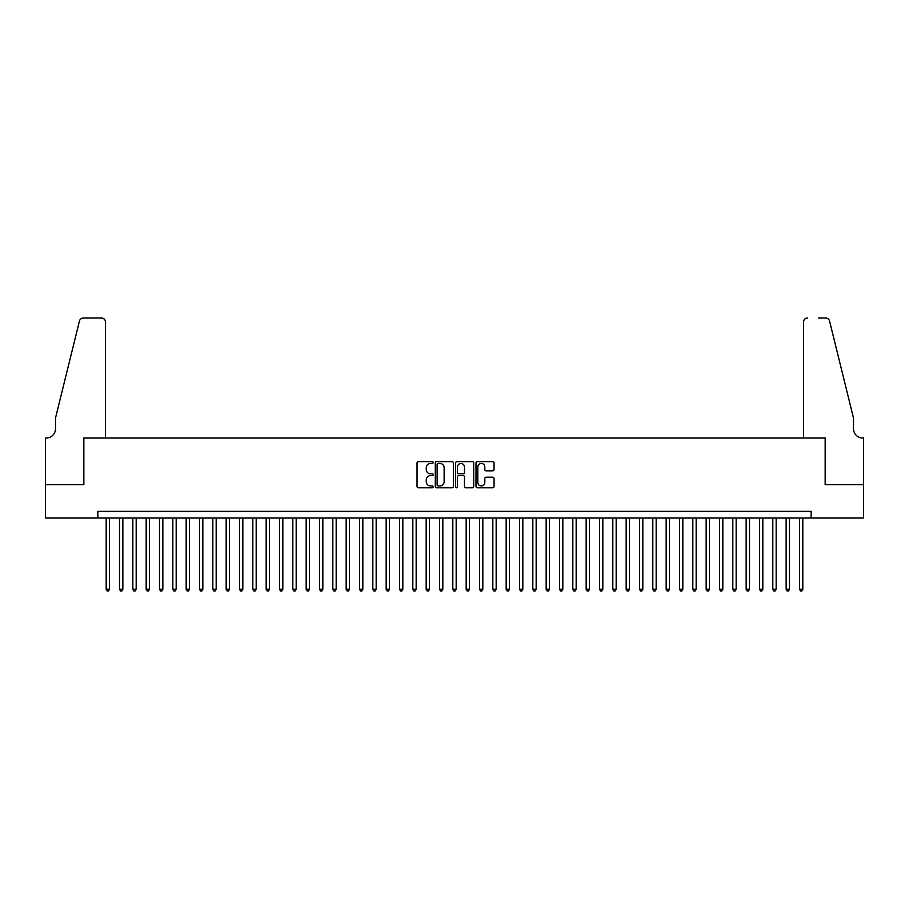 <?xml version="1.0" encoding="UTF-8"?>
<svg xmlns="http://www.w3.org/2000/svg" width="909" height="909" viewBox="0 0 909 909"><rect width="100%" height="100%" fill="white"/><g stroke="black" fill="none" stroke-linecap="round" stroke-linejoin="round"><path stroke-width="1.36" d="M433.173 462.533A0.92 0.92 0 0 0 432.252 461.613L418.345 461.613A1.307 1.307 0 0 0 417.038 462.92L417.038 486.474A1.307 1.307 0 0 0 418.345 487.781L432.252 487.781A0.92 0.92 0 0 0 433.173 486.872A0.92 0.92 0 0 0 432.252 485.951L430.457 485.951A4.193 4.193 0 0 1 426.264 481.77L426.264 479.804A4.193 4.193 0 0 1 430.457 475.612L432.252 475.612A0.92 0.92 0 0 0 433.173 474.703A0.92 0.92 0 0 0 432.252 473.782L430.457 473.782A4.193 4.193 0 0 1 426.264 469.601L426.264 467.635A4.193 4.193 0 0 1 430.457 463.442L432.252 463.442A0.92 0.92 0 0 0 433.173 462.533M492.746 470.839A1.307 1.307 0 0 0 494.053 469.533L494.053 462.92A1.307 1.307 0 0 0 492.746 461.613L477.305 461.613A1.307 1.307 0 0 0 475.998 462.92L475.998 486.474A1.307 1.307 0 0 0 477.305 487.781L492.746 487.781A1.307 1.307 0 0 0 494.053 486.474L494.053 478.498A1.307 1.307 0 0 0 492.746 477.191L486.133 477.191A1.307 1.307 0 0 0 484.827 478.498L484.827 482.452A3.5 3.5 0 0 1 481.327 485.951A3.5 3.5 0 0 1 477.827 482.452L477.827 466.942A3.5 3.5 0 0 1 481.327 463.442A3.5 3.5 0 0 1 484.827 466.942L484.827 469.533A1.307 1.307 0 0 0 486.133 470.839L492.746 470.839M97.842 518.028L45.518 518.028L45.518 484.702L83.844 484.702L83.844 438.036L825.156 438.036L825.156 484.702L863.482 484.702L863.482 518.028L811.158 518.028L811.158 511.369L97.842 511.369L97.842 518.028L811.158 518.028M453.352 462.92A1.307 1.307 0 0 0 452.046 461.613L436.604 461.613A1.307 1.307 0 0 0 435.297 462.92L435.297 486.474A1.307 1.307 0 0 0 436.604 487.781L452.046 487.781A1.307 1.307 0 0 0 453.352 486.474L453.352 462.92M456.954 461.613L472.396 461.613A1.307 1.307 0 0 1 473.703 462.92L473.703 486.474A1.307 1.307 0 0 1 472.396 487.781L465.783 487.781A1.307 1.307 0 0 1 464.476 486.474L464.476 476.93A1.307 1.307 0 0 0 463.17 475.612L458.784 475.612A1.307 1.307 0 0 0 457.477 476.93L457.477 486.872A0.92 0.92 0 0 1 456.557 487.781A0.92 0.92 0 0 1 455.648 486.872L455.648 462.92A1.307 1.307 0 0 1 456.954 461.613M438.047 463.442A0.92 0.92 0 0 0 437.127 464.363L437.127 485.042A0.92 0.92 0 0 0 438.047 485.951L439.945 485.951A4.193 4.193 0 0 0 444.126 481.77L444.126 467.635A4.193 4.193 0 0 0 439.945 463.442L438.047 463.442M464.476 467.01A3.5 3.5 0 0 0 460.977 463.51A3.5 3.5 0 0 0 457.477 467.01L457.477 472.475A1.307 1.307 0 0 0 458.784 473.782L463.17 473.782A1.307 1.307 0 0 0 464.476 472.475L464.476 467.01M106.183 518.028L106.183 589.225L109.512 589.225L109.512 518.028M109.512 589.225L108.512 590.964L107.182 590.964L106.183 589.225M105.512 438.036L105.512 322.036A4 4 0 0 0 101.513 318.036L83.31 318.036A4 4 0 0 0 79.435 321.082L55.517 418.038L55.517 428.696A9.329 9.329 0 0 1 46.189 438.036L45.45 438.036L45.45 484.702L83.651 484.702L83.651 438.036L105.512 438.036L105.512 322.036C105.262 319.627 103.921 318.298 101.513 318.036L90.445 318.036M79.435 321.082C80.447 318.889 80.447 318.889 79.435 321.082C80.447 318.889 80.447 318.889 79.435 321.082M55.517 428.696A9.329 9.329 0 0 1 46.189 438.036M803.488 438.036L803.488 322.036L803.488 438.036L825.349 438.036L825.349 484.702L863.55 484.702L863.55 438.036L862.811 438.036A9.329 9.329 0 0 1 853.483 428.696A9.329 9.329 0 0 0 862.811 438.036M846.154 388.302L829.565 321.082L853.483 418.038L853.483 428.696M818.554 318.036L825.69 318.036A4 4 0 0 1 829.565 321.082C828.553 318.889 828.553 318.889 829.565 321.082C828.553 318.889 828.553 318.889 829.565 321.082M807.487 318.036A4 4 0 0 0 803.488 322.036C803.738 319.627 805.079 318.298 807.487 318.036M119.511 518.028L119.511 589.225L122.851 589.225L122.851 518.028M122.851 589.225L121.851 590.964L120.511 590.964L119.511 589.225M132.85 518.028L132.85 589.225L136.18 589.225L136.18 518.028M136.18 589.225L135.18 590.964L133.85 590.964L132.85 589.225M146.179 518.028L146.179 589.225L149.508 589.225L149.508 518.028M149.508 589.225L148.508 590.964L147.178 590.964L146.179 589.225M159.507 518.028L159.507 589.225L162.847 589.225L162.847 518.028M162.847 589.225L161.847 590.964L160.507 590.964L159.507 589.225M172.846 518.028L172.846 589.225L176.176 589.225L176.176 518.028M176.176 589.225L175.176 590.964L173.846 590.964L172.846 589.225M186.175 518.028L186.175 589.225L189.515 589.225L189.515 518.028M189.515 589.225L188.515 590.964L187.174 590.964L186.175 589.225M199.514 518.028L199.514 589.225L202.843 589.225L202.843 518.028M202.843 589.225L201.843 590.964L200.514 590.964L199.514 589.225M212.842 518.028L212.842 589.225L216.172 589.225L216.172 518.028M216.172 589.225L215.172 590.964L213.842 590.964L212.842 589.225M226.171 518.028L226.171 589.225L229.511 589.225L229.511 518.028M229.511 589.225L228.511 590.964L227.17 590.964L226.171 589.225M239.51 518.028L239.51 589.225L242.839 589.225L242.839 518.028M242.839 589.225L241.839 590.964L240.51 590.964L239.51 589.225M252.838 518.028L252.838 589.225L256.179 589.225L256.179 518.028M256.179 589.225L255.179 590.964L253.838 590.964L252.838 589.225M266.178 518.028L266.178 589.225L269.507 589.225L269.507 518.028M269.507 589.225L268.507 590.964L267.178 590.964L266.178 589.225M279.506 518.028L279.506 589.225L282.835 589.225L282.835 518.028M282.835 589.225L281.835 590.964L280.506 590.964L279.506 589.225M292.834 518.028L292.834 589.225L296.175 589.225L296.175 518.028M296.175 589.225L295.175 590.964L293.834 590.964L292.834 589.225M306.174 518.028L306.174 589.225L309.503 589.225L309.503 518.028M309.503 589.225L308.503 590.964L307.174 590.964L306.174 589.225M319.502 518.028L319.502 589.225L322.843 589.225L322.843 518.028M322.843 589.225L321.843 590.964L320.502 590.964L319.502 589.225M332.842 518.028L332.842 589.225L336.171 589.225L336.171 518.028M336.171 589.225L335.171 590.964L333.842 590.964L332.842 589.225M346.17 518.028L346.17 589.225L349.499 589.225L349.499 518.028M349.499 589.225L348.499 590.964L347.17 590.964L346.17 589.225M359.509 518.028L359.509 589.225L362.839 589.225L362.839 518.028M362.839 589.225L361.839 590.964L360.509 590.964L359.509 589.225M372.838 518.028L372.838 589.225L376.167 589.225L376.167 518.028M376.167 589.225L375.167 590.964L373.838 590.964L372.838 589.225M386.166 518.028L386.166 589.225L389.507 589.225L389.507 518.028M389.507 589.225L388.507 590.964L387.166 590.964L386.166 589.225M399.506 518.028L399.506 589.225L402.835 589.225L402.835 518.028M402.835 589.225L401.835 590.964L400.505 590.964L399.506 589.225M412.834 518.028L412.834 589.225L416.163 589.225L416.163 518.028M416.163 589.225L415.163 590.964L413.834 590.964L412.834 589.225M426.173 518.028L426.173 589.225L429.502 589.225L429.502 518.028M429.502 589.225L428.503 590.964L427.173 590.964L426.173 589.225M439.502 518.028L439.502 589.225L442.831 589.225L442.831 518.028M442.831 589.225L441.831 590.964L440.501 590.964L439.502 589.225M452.83 518.028L452.83 589.225L456.17 589.225L456.17 518.028M456.17 589.225L455.17 590.964L453.83 590.964L452.83 589.225M466.169 518.028L466.169 589.225L469.498 589.225L469.498 518.028M469.498 589.225L468.499 590.964L467.169 590.964L466.169 589.225M479.498 518.028L479.498 589.225L482.827 589.225L482.827 518.028M482.827 589.225L481.827 590.964L480.497 590.964L479.498 589.225M492.837 518.028L492.837 589.225L496.166 589.225L496.166 518.028M496.166 589.225L495.166 590.964L493.837 590.964L492.837 589.225M506.165 518.028L506.165 589.225L509.494 589.225L509.494 518.028M509.494 589.225L508.495 590.964L507.165 590.964L506.165 589.225M519.493 518.028L519.493 589.225L522.834 589.225L522.834 518.028M522.834 589.225L521.834 590.964L520.493 590.964L519.493 589.225M532.833 518.028L532.833 589.225L536.162 589.225L536.162 518.028M536.162 589.225L535.162 590.964L533.833 590.964L532.833 589.225M546.161 518.028L546.161 589.225L549.49 589.225L549.49 518.028M549.49 589.225L548.491 590.964L547.161 590.964L546.161 589.225M559.501 518.028L559.501 589.225L562.83 589.225L562.83 518.028M562.83 589.225L561.83 590.964L560.501 590.964L559.501 589.225M572.829 518.028L572.829 589.225L576.158 589.225L576.158 518.028M576.158 589.225L575.158 590.964L573.829 590.964L572.829 589.225M586.157 518.028L586.157 589.225L589.498 589.225L589.498 518.028M589.498 589.225L588.498 590.964L587.157 590.964L586.157 589.225M599.497 518.028L599.497 589.225L602.826 589.225L602.826 518.028M602.826 589.225L601.826 590.964L600.497 590.964L599.497 589.225M612.825 518.028L612.825 589.225L616.166 589.225L616.166 518.028M616.166 589.225L615.166 590.964L613.825 590.964L612.825 589.225M626.165 518.028L626.165 589.225L629.494 589.225L629.494 518.028M629.494 589.225L628.494 590.964L627.165 590.964L626.165 589.225M639.493 518.028L639.493 589.225L642.822 589.225L642.822 518.028M642.822 589.225L641.822 590.964L640.493 590.964L639.493 589.225M652.821 518.028L652.821 589.225L656.162 589.225L656.162 518.028M656.162 589.225L655.162 590.964L653.821 590.964L652.821 589.225M666.161 518.028L666.161 589.225L669.49 589.225L669.49 518.028M669.49 589.225L668.49 590.964L667.161 590.964L666.161 589.225M679.489 518.028L679.489 589.225L682.829 589.225L682.829 518.028M682.829 589.225L681.83 590.964L680.489 590.964L679.489 589.225M692.828 518.028L692.828 589.225L696.158 589.225L696.158 518.028M696.158 589.225L695.158 590.964L693.828 590.964L692.828 589.225M706.157 518.028L706.157 589.225L709.486 589.225L709.486 518.028M709.486 589.225L708.486 590.964L707.157 590.964L706.157 589.225M719.485 518.028L719.485 589.225L722.825 589.225L722.825 518.028M722.825 589.225L721.826 590.964L720.485 590.964L719.485 589.225M732.824 518.028L732.824 589.225L736.154 589.225L736.154 518.028M736.154 589.225L735.154 590.964L733.824 590.964L732.824 589.225M746.153 518.028L746.153 589.225L749.493 589.225L749.493 518.028M749.493 589.225L748.493 590.964L747.153 590.964L746.153 589.225M759.492 518.028L759.492 589.225L762.821 589.225L762.821 518.028M762.821 589.225L761.822 590.964L760.492 590.964L759.492 589.225M772.82 518.028L772.82 589.225L776.15 589.225L776.15 518.028M776.15 589.225L775.15 590.964L773.82 590.964L772.82 589.225M786.149 518.028L786.149 589.225L789.489 589.225L789.489 518.028M789.489 589.225L788.489 590.964L787.149 590.964L786.149 589.225M799.488 518.028L799.488 589.225L802.817 589.225L802.817 518.028M802.817 589.225L801.818 590.964L800.488 590.964L799.488 589.225"/></g></svg>
